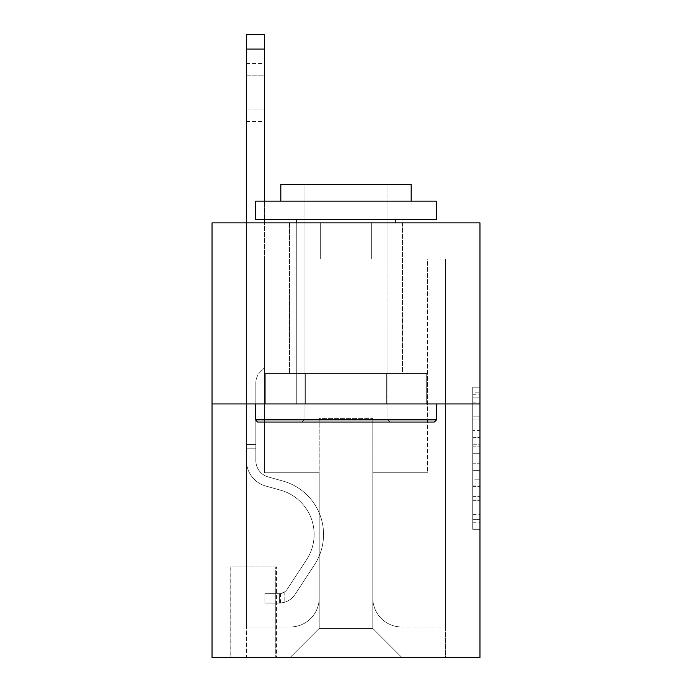<?xml version="1.0" encoding="UTF-8"?>
<svg xmlns="http://www.w3.org/2000/svg" width="692" height="692" viewBox="0 0 692 692"><rect width="100%" height="100%" fill="white"/><g stroke="black" fill="none" stroke-linecap="round" stroke-linejoin="round"><path stroke-width="0.52" stroke-dasharray="3.46 2.59" d="M472.731 430.528L472.731 453.277L479.971 453.277L479.971 522.226L479.971 394.276L479.971 453.277L472.731 453.277L472.731 392.139L472.731 529.337L472.731 387.165L472.731 519.381L479.971 519.381L472.731 519.381L479.971 519.381L472.731 519.381L472.731 496.631L472.731 529.337L479.971 529.337L479.971 387.165L479.971 519.026L479.971 463.225L472.731 463.225L479.971 463.225L479.971 496.631L479.971 397.113L472.731 397.113L479.971 397.113L479.971 529.337L479.971 394.276L479.971 529.337L472.731 529.337L472.731 387.165L479.971 387.165L479.971 394.276L479.971 387.165L479.971 394.276L479.971 387.165L479.971 392.139L479.971 387.165L472.731 387.165L472.731 397.113L479.971 397.113L472.731 397.113L472.731 430.528L479.971 430.528M402.485 222.885L402.485 373.516L289.515 373.516L402.485 373.516L289.515 373.516L402.485 373.516L402.485 222.885L289.515 222.885L289.515 373.516L289.515 222.885L402.485 222.885M276.48 566.878L230.133 566.878L276.48 566.878L276.48 657.4L230.133 657.4L276.48 657.4M230.133 566.878L230.133 657.4M479.971 444.74L479.971 437.638L479.971 444.74L472.731 444.74L472.731 416.134L472.731 500.368L472.731 479.219L479.971 479.219L472.731 479.219L472.731 529.337L479.971 529.337L472.731 529.337L479.971 529.337L472.731 529.337L472.731 387.165L479.971 387.165L472.731 387.165L479.971 387.165L472.731 387.165L472.731 444.74L479.971 444.74M479.971 403.938L479.971 657.4L212.029 657.4L212.029 403.938L479.971 403.938L479.971 222.885L371.344 222.885L479.971 222.885L479.971 259.093L479.971 222.885L212.029 222.885L320.655 222.885L212.029 222.885L212.029 403.938L479.971 403.938L212.029 403.938M479.971 259.093L371.344 259.093L479.971 259.093M427.474 259.093L445.579 259.093L427.474 259.093L445.579 259.093L427.474 259.093L445.579 259.093L427.474 259.093L445.579 259.093L427.474 259.093L445.579 259.093L427.474 259.093L445.579 259.093L427.474 259.093L445.579 259.093L427.474 259.093L445.579 259.093L427.474 259.093L445.579 259.093L427.474 259.093L445.579 259.093L427.474 259.093L445.579 259.093L427.474 259.093L445.579 259.093L427.474 259.093L445.579 259.093L427.474 259.093L445.579 259.093L427.474 259.093L445.579 259.093L427.474 259.093L445.579 259.093L427.474 259.093L445.579 259.093L427.474 259.093L445.579 259.093L427.474 259.093L445.579 259.093L427.474 259.093L427.474 472.731L372.798 472.731L372.798 628.431L319.202 628.431L372.798 628.431L401.767 657.4L445.579 657.4L445.579 259.093L445.579 657.4L290.233 657.4L401.767 657.4L372.798 628.431L401.767 657.4L372.798 628.431L372.798 418.418L372.798 598.018A28.969 28.969 0 0 0 401.767 626.987L445.579 626.987L445.579 259.093L445.579 626.987L445.579 259.093L445.579 626.987L445.579 259.093L445.579 626.987L445.579 259.093L445.579 626.987L445.579 259.093L445.579 626.987L445.579 259.093L445.579 626.987L445.579 259.093L445.579 626.987L445.579 259.093L445.579 626.987L445.579 259.093L445.579 626.987L445.579 259.093L445.579 626.987L445.579 259.093L445.579 626.987L445.579 259.093L445.579 626.987L445.579 259.093L445.579 626.987L445.579 259.093L445.579 626.987L445.579 259.093L445.579 626.987L445.579 259.093L445.579 626.987L445.579 259.093L445.579 626.987L401.767 626.987A28.969 28.969 0 0 1 372.798 598.018A28.969 28.969 0 0 0 401.767 626.987A28.969 28.969 0 0 1 372.798 598.018A28.969 28.969 0 0 0 401.767 626.987A28.969 28.969 0 0 1 372.798 598.018A28.969 28.969 0 0 0 401.767 626.987A28.969 28.969 0 0 1 372.798 598.018A28.969 28.969 0 0 0 401.767 626.987A28.969 28.969 0 0 1 372.798 598.018A28.969 28.969 0 0 0 401.767 626.987A28.969 28.969 0 0 1 372.798 598.018A28.969 28.969 0 0 0 401.767 626.987A28.969 28.969 0 0 1 372.798 598.018A28.969 28.969 0 0 0 401.767 626.987A28.969 28.969 0 0 1 372.798 598.018A28.969 28.969 0 0 0 401.767 626.987A28.969 28.969 0 0 1 372.798 598.018A28.969 28.969 0 0 0 401.767 626.987A28.969 28.969 0 0 1 372.798 598.018A28.969 28.969 0 0 0 401.767 626.987A28.969 28.969 0 0 1 372.798 598.018A28.969 28.969 0 0 0 401.767 626.987A28.969 28.969 0 0 1 372.798 598.018A28.969 28.969 0 0 0 401.767 626.987A28.969 28.969 0 0 1 372.798 598.018A28.969 28.969 0 0 0 401.767 626.987A28.969 28.969 0 0 1 372.798 598.018A28.969 28.969 0 0 0 401.767 626.987A28.969 28.969 0 0 1 372.798 598.018A28.969 28.969 0 0 0 401.767 626.987A28.969 28.969 0 0 1 372.798 598.018A28.969 28.969 0 0 0 401.767 626.987A28.969 28.969 0 0 1 372.798 598.018A28.969 28.969 0 0 0 401.767 626.987A28.969 28.969 0 0 1 372.798 598.018L372.798 472.731L372.798 598.018L372.798 472.731L372.798 598.018L372.798 472.731L372.798 598.018L372.798 472.731L372.798 598.018L372.798 472.731L372.798 598.018L372.798 472.731L372.798 598.018L372.798 472.731L372.798 598.018L372.798 472.731L372.798 598.018L372.798 472.731L372.798 598.018L372.798 472.731L372.798 598.018L372.798 472.731L372.798 598.018L372.798 472.731L372.798 598.018L372.798 472.731L372.798 598.018L372.798 472.731L372.798 598.018L372.798 472.731L372.798 598.018L372.798 472.731L372.798 598.018L372.798 472.731L372.798 598.018L372.798 472.731L427.474 472.731L372.798 472.731L427.474 472.731L372.798 472.731L427.474 472.731L372.798 472.731L427.474 472.731L372.798 472.731L427.474 472.731L372.798 472.731L427.474 472.731L372.798 472.731L427.474 472.731L372.798 472.731L427.474 472.731L372.798 472.731L427.474 472.731L372.798 472.731L427.474 472.731L372.798 472.731L427.474 472.731L372.798 472.731L427.474 472.731L372.798 472.731L427.474 472.731L372.798 472.731L427.474 472.731L372.798 472.731L427.474 472.731L372.798 472.731L427.474 472.731L372.798 472.731L427.474 472.731L372.798 472.731L427.474 472.731L372.798 472.731L427.474 472.731L427.474 259.093M212.029 259.093L320.655 259.093L212.029 259.093L212.029 222.885L212.029 259.093M246.421 259.093L264.526 259.093L246.421 259.093L264.526 259.093L246.421 259.093L264.526 259.093L246.421 259.093L264.526 259.093L246.421 259.093L264.526 259.093L246.421 259.093L264.526 259.093L246.421 259.093L264.526 259.093L246.421 259.093L264.526 259.093L246.421 259.093L264.526 259.093L246.421 259.093L264.526 259.093L246.421 259.093L264.526 259.093L246.421 259.093L264.526 259.093L246.421 259.093L264.526 259.093L246.421 259.093L264.526 259.093L246.421 259.093L264.526 259.093L246.421 259.093L264.526 259.093L246.421 259.093L264.526 259.093L246.421 259.093L264.526 259.093L246.421 259.093L264.526 259.093L246.421 259.093L246.421 657.4L290.233 657.4L319.202 628.431L319.202 472.731L264.526 472.731L264.526 259.093L264.526 472.731L264.526 259.093L264.526 472.731L264.526 259.093L264.526 472.731L264.526 259.093L264.526 472.731L264.526 259.093L264.526 472.731L264.526 259.093L264.526 472.731L264.526 259.093L264.526 472.731L264.526 259.093L264.526 472.731L264.526 259.093L264.526 472.731L264.526 259.093L264.526 472.731L264.526 259.093L264.526 472.731L264.526 259.093L264.526 472.731L264.526 259.093L264.526 472.731L264.526 259.093L264.526 472.731L264.526 259.093L264.526 472.731L264.526 259.093L264.526 472.731L264.526 259.093L264.526 472.731L264.526 259.093L264.526 472.731L264.526 259.093L264.526 472.731L319.202 472.731L264.526 472.731L319.202 472.731L264.526 472.731L319.202 472.731L264.526 472.731L319.202 472.731L264.526 472.731L319.202 472.731L264.526 472.731L319.202 472.731L264.526 472.731L319.202 472.731L264.526 472.731L319.202 472.731L264.526 472.731L319.202 472.731L264.526 472.731L319.202 472.731L264.526 472.731L319.202 472.731L264.526 472.731L319.202 472.731L264.526 472.731L319.202 472.731L264.526 472.731L319.202 472.731L264.526 472.731L319.202 472.731L264.526 472.731L319.202 472.731L264.526 472.731L319.202 472.731L264.526 472.731L319.202 472.731L264.526 472.731L319.202 472.731L319.202 628.431L290.233 657.4L319.202 628.431L290.233 657.4L246.421 657.4L246.421 259.093L246.421 626.987L290.233 626.987A28.969 28.969 0 0 0 319.202 598.018L319.202 472.731L319.202 598.018A28.969 28.969 0 0 1 290.233 626.987A28.969 28.969 0 0 0 319.202 598.018A28.969 28.969 0 0 1 290.233 626.987A28.969 28.969 0 0 0 319.202 598.018A28.969 28.969 0 0 1 290.233 626.987A28.969 28.969 0 0 0 319.202 598.018A28.969 28.969 0 0 1 290.233 626.987A28.969 28.969 0 0 0 319.202 598.018A28.969 28.969 0 0 1 290.233 626.987A28.969 28.969 0 0 0 319.202 598.018A28.969 28.969 0 0 1 290.233 626.987A28.969 28.969 0 0 0 319.202 598.018A28.969 28.969 0 0 1 290.233 626.987A28.969 28.969 0 0 0 319.202 598.018A28.969 28.969 0 0 1 290.233 626.987A28.969 28.969 0 0 0 319.202 598.018A28.969 28.969 0 0 1 290.233 626.987A28.969 28.969 0 0 0 319.202 598.018A28.969 28.969 0 0 1 290.233 626.987A28.969 28.969 0 0 0 319.202 598.018A28.969 28.969 0 0 1 290.233 626.987A28.969 28.969 0 0 0 319.202 598.018A28.969 28.969 0 0 1 290.233 626.987A28.969 28.969 0 0 0 319.202 598.018A28.969 28.969 0 0 1 290.233 626.987A28.969 28.969 0 0 0 319.202 598.018A28.969 28.969 0 0 1 290.233 626.987A28.969 28.969 0 0 0 319.202 598.018A28.969 28.969 0 0 1 290.233 626.987A28.969 28.969 0 0 0 319.202 598.018A28.969 28.969 0 0 1 290.233 626.987A28.969 28.969 0 0 0 319.202 598.018A28.969 28.969 0 0 1 290.233 626.987A28.969 28.969 0 0 0 319.202 598.018A28.969 28.969 0 0 1 290.233 626.987L246.421 626.987L290.233 626.987L246.421 626.987L290.233 626.987L246.421 626.987L290.233 626.987L246.421 626.987L290.233 626.987L246.421 626.987L290.233 626.987L246.421 626.987L290.233 626.987L246.421 626.987L290.233 626.987L246.421 626.987L290.233 626.987L246.421 626.987L290.233 626.987L246.421 626.987L290.233 626.987L246.421 626.987L290.233 626.987L246.421 626.987L290.233 626.987L246.421 626.987L290.233 626.987L246.421 626.987L290.233 626.987L246.421 626.987L290.233 626.987L246.421 626.987L290.233 626.987L246.421 626.987L290.233 626.987L246.421 626.987L246.421 259.093M230.851 657.4L275.753 657.4L230.851 657.4L230.851 566.878L275.753 566.878L275.753 657.4L275.753 566.878L230.851 566.878L230.851 657.4M319.202 418.418L319.202 628.431L319.202 418.418L372.798 418.418L319.202 418.418M371.344 259.093L371.344 222.885L371.344 259.093M320.655 259.093L320.655 222.885L320.655 259.093M426.696 403.938L265.304 403.938L426.696 403.938L426.696 373.516L265.304 373.516L386.344 373.516L386.344 403.938L386.344 373.516L305.656 373.516L305.656 403.938L305.656 373.516L265.304 373.516L265.304 403.938L265.304 373.516L426.696 373.516L426.696 403.938M305.656 373.516L305.656 403.938L305.656 373.516M386.344 373.516L386.344 403.938L386.344 373.516M472.731 453.277L479.971 453.277L472.731 453.277M472.731 392.139L472.731 387.165L472.731 392.139L479.971 392.139L472.731 392.139M472.731 500.013L472.731 470.335L472.731 500.013L479.971 500.013L472.731 500.013M472.731 470.335L472.731 463.225L479.971 463.225L472.731 463.225L472.731 470.335L479.971 470.335L472.731 470.335M472.731 416.134L472.731 397.113L472.731 416.134L479.971 416.134L472.731 416.134M472.731 387.165L479.971 387.165L472.731 387.165L472.731 394.276L472.731 387.165L479.971 387.165M472.731 529.337L479.971 529.337L472.731 529.337L472.731 522.226L472.731 529.337M246.421 222.885L246.421 460.578A26.434 26.434 0 0 0 265.763 486.035A26.434 26.434 0 0 1 246.421 460.578A26.434 26.434 0 0 0 265.763 486.035A26.434 26.434 0 0 1 246.421 460.578A26.434 26.434 0 0 0 265.763 486.035A26.434 26.434 0 0 1 246.421 460.578A26.434 26.434 0 0 0 265.763 486.035A26.434 26.434 0 0 1 246.421 460.578A26.434 26.434 0 0 0 265.763 486.035A26.434 26.434 0 0 1 246.421 460.578A26.434 26.434 0 0 0 265.763 486.035A26.434 26.434 0 0 1 246.421 460.578A26.434 26.434 0 0 0 265.763 486.035A26.434 26.434 0 0 1 246.421 460.578A26.434 26.434 0 0 0 265.763 486.035A26.434 26.434 0 0 1 246.421 460.578A26.434 26.434 0 0 0 265.763 486.035A26.434 26.434 0 0 1 246.421 460.578A26.434 26.434 0 0 0 265.763 486.035A26.434 26.434 0 0 1 246.421 460.578A26.434 26.434 0 0 0 265.763 486.035A26.434 26.434 0 0 1 246.421 460.578A26.434 26.434 0 0 0 265.763 486.035A26.434 26.434 0 0 1 246.421 460.578A26.434 26.434 0 0 0 265.763 486.035A26.434 26.434 0 0 1 246.421 460.578A26.434 26.434 0 0 0 265.763 486.035A26.434 26.434 0 0 1 246.421 460.578A26.434 26.434 0 0 0 265.763 486.035A26.434 26.434 0 0 1 246.421 460.578A26.434 26.434 0 0 0 265.763 486.035A26.434 26.434 0 0 1 246.421 460.578A26.434 26.434 0 0 0 265.763 486.035A26.434 26.434 0 0 1 246.421 460.578A26.434 26.434 0 0 0 265.763 486.035A26.434 26.434 0 0 1 246.421 460.578A26.434 26.434 0 0 0 265.763 486.035A26.434 26.434 0 0 1 246.421 460.578A26.434 26.434 0 0 0 265.763 486.035L280.494 490.144A45.983 45.983 0 0 1 306.599 559.664A45.983 45.983 0 0 0 280.494 490.144A45.983 45.983 0 0 1 306.599 559.664A45.983 45.983 0 0 0 280.494 490.144L265.763 486.035L280.494 490.144A45.983 45.983 0 0 1 306.599 559.664A45.983 45.983 0 0 0 280.494 490.144L265.763 486.035L280.494 490.144A45.983 45.983 0 0 1 306.599 559.664A45.983 45.983 0 0 0 280.494 490.144A45.983 45.983 0 0 1 306.599 559.664A45.983 45.983 0 0 0 280.494 490.144L265.763 486.035L280.494 490.144A45.983 45.983 0 0 1 306.599 559.664A45.983 45.983 0 0 0 280.494 490.144L265.763 486.035L280.494 490.144A45.983 45.983 0 0 1 306.599 559.664A45.983 45.983 0 0 0 280.494 490.144A45.983 45.983 0 0 1 306.599 559.664A45.983 45.983 0 0 0 280.494 490.144L265.763 486.035L280.494 490.144A45.983 45.983 0 0 1 306.599 559.664A45.983 45.983 0 0 0 280.494 490.144L265.763 486.035L280.494 490.144A45.983 45.983 0 0 1 306.599 559.664A45.983 45.983 0 0 0 280.494 490.144A45.983 45.983 0 0 1 306.599 559.664A45.983 45.983 0 0 0 280.494 490.144L265.763 486.035L280.494 490.144A45.983 45.983 0 0 1 306.599 559.664A45.983 45.983 0 0 0 280.494 490.144L265.763 486.035L280.494 490.144A45.983 45.983 0 0 1 306.599 559.664A45.983 45.983 0 0 0 280.494 490.144A45.983 45.983 0 0 1 306.599 559.664A45.983 45.983 0 0 0 280.494 490.144L265.763 486.035L280.494 490.144A45.983 45.983 0 0 1 306.599 559.664A45.983 45.983 0 0 0 280.494 490.144L265.763 486.035L280.494 490.144A45.983 45.983 0 0 1 306.599 559.664A45.983 45.983 0 0 0 280.494 490.144A45.983 45.983 0 0 1 306.599 559.664A45.983 45.983 0 0 0 280.494 490.144L265.763 486.035L280.494 490.144A45.983 45.983 0 0 1 306.599 559.664A45.983 45.983 0 0 0 280.494 490.144L265.763 486.035L280.494 490.144A45.983 45.983 0 0 1 306.599 559.664A45.983 45.983 0 0 0 280.494 490.144A45.983 45.983 0 0 1 306.599 559.664L287.189 589.255L306.599 559.664A45.983 45.983 0 0 0 280.494 490.144A45.983 45.983 0 0 1 306.599 559.664L287.189 589.255L306.599 559.664A45.983 45.983 0 0 0 280.494 490.144L265.763 486.035L280.494 490.144A45.983 45.983 0 0 1 306.599 559.664L287.189 589.255L306.599 559.664A45.983 45.983 0 0 0 280.494 490.144A45.983 45.983 0 0 1 306.599 559.664L287.189 589.255L306.599 559.664A45.983 45.983 0 0 0 280.494 490.144A45.983 45.983 0 0 1 306.599 559.664L287.189 589.255L306.599 559.664A45.983 45.983 0 0 0 280.494 490.144A45.983 45.983 0 0 1 306.599 559.664L287.189 589.255L306.599 559.664A45.983 45.983 0 0 0 280.494 490.144A45.983 45.983 0 0 1 306.599 559.664L287.189 589.255L306.599 559.664A45.983 45.983 0 0 0 280.494 490.144A45.983 45.983 0 0 1 306.599 559.664L287.189 589.255L306.599 559.664A45.983 45.983 0 0 0 280.494 490.144A45.983 45.983 0 0 1 306.599 559.664L287.189 589.255L306.599 559.664A45.983 45.983 0 0 0 280.494 490.144A45.983 45.983 0 0 1 306.599 559.664L287.189 589.255L306.599 559.664A45.983 45.983 0 0 0 280.494 490.144A45.983 45.983 0 0 1 306.599 559.664L287.189 589.255L306.599 559.664A45.983 45.983 0 0 0 280.494 490.144A45.983 45.983 0 0 1 306.599 559.664L287.189 589.255L306.599 559.664A45.983 45.983 0 0 0 280.494 490.144A45.983 45.983 0 0 1 306.599 559.664L287.189 589.255A9.774 9.774 0 0 1 284.81 591.772C279.317 594.29 279.317 594.29 284.81 591.772C279.317 594.29 279.317 594.29 284.81 591.772A9.774 9.774 0 0 0 287.189 589.255L306.599 559.664L287.189 589.255A9.774 9.774 0 0 1 279.378 593.667A9.774 9.774 0 0 0 287.189 589.255A9.774 9.774 0 0 1 284.81 591.772C279.317 594.29 279.317 594.29 284.81 591.772C279.317 594.29 279.317 594.29 284.81 591.772A9.774 9.774 0 0 0 287.189 589.255L306.599 559.664L287.189 589.255A9.774 9.774 0 0 1 279.378 593.667A9.774 9.774 0 0 0 287.189 589.255A9.774 9.774 0 0 1 284.81 591.772C279.317 594.29 279.317 594.29 284.81 591.772C279.317 594.29 279.317 594.29 284.81 591.772A9.774 9.774 0 0 0 287.189 589.255L306.599 559.664A45.983 45.983 0 0 0 280.494 490.144A45.983 45.983 0 0 1 306.599 559.664L287.189 589.255A9.774 9.774 0 0 1 279.378 593.667A9.774 9.774 0 0 0 287.189 589.255A9.774 9.774 0 0 1 284.81 591.772C279.317 594.29 279.317 594.29 284.81 591.772C279.317 594.29 279.317 594.29 284.81 591.772A9.774 9.774 0 0 0 287.189 589.255L306.599 559.664L287.189 589.255A9.774 9.774 0 0 1 279.378 593.667A9.774 9.774 0 0 0 287.189 589.255A9.774 9.774 0 0 1 284.81 591.772C279.317 594.29 279.317 594.29 284.81 591.772C279.317 594.29 279.317 594.29 284.81 591.772A9.774 9.774 0 0 0 287.189 589.255L306.599 559.664L287.189 589.255A9.774 9.774 0 0 1 279.378 593.667A9.774 9.774 0 0 0 287.189 589.255A9.774 9.774 0 0 1 284.81 591.772C279.317 594.29 279.317 594.29 284.81 591.772C279.317 594.29 279.317 594.29 284.81 591.772A9.774 9.774 0 0 0 287.189 589.255L306.599 559.664A45.983 45.983 0 0 0 280.494 490.144A45.983 45.983 0 0 1 306.599 559.664L287.189 589.255A9.774 9.774 0 0 1 279.378 593.667A9.774 9.774 0 0 0 287.189 589.255A9.774 9.774 0 0 1 284.81 591.772C279.317 594.29 279.317 594.29 284.81 591.772C279.317 594.29 279.317 594.29 284.81 591.772A9.774 9.774 0 0 0 287.189 589.255L306.599 559.664L287.189 589.255A9.774 9.774 0 0 1 279.378 593.667A9.774 9.774 0 0 0 287.189 589.255A9.774 9.774 0 0 1 284.81 591.772C279.317 594.29 279.317 594.29 284.81 591.772C279.317 594.29 279.317 594.29 284.81 591.772A9.774 9.774 0 0 0 287.189 589.255L306.599 559.664L287.189 589.255A9.774 9.774 0 0 1 279.378 593.667A9.774 9.774 0 0 0 287.189 589.255A9.774 9.774 0 0 1 284.81 591.772C279.317 594.29 279.317 594.29 284.81 591.772C279.317 594.29 279.317 594.29 284.81 591.772A9.774 9.774 0 0 0 287.189 589.255L306.599 559.664A45.983 45.983 0 0 0 280.494 490.144A45.983 45.983 0 0 1 306.599 559.664L287.189 589.255A9.774 9.774 0 0 1 279.378 593.667A9.774 9.774 0 0 0 287.189 589.255A9.774 9.774 0 0 1 284.81 591.772C279.317 594.29 279.317 594.29 284.81 591.772C279.317 594.29 279.317 594.29 284.81 591.772A9.774 9.774 0 0 0 287.189 589.255L306.599 559.664L287.189 589.255A9.774 9.774 0 0 1 279.378 593.667A9.774 9.774 0 0 0 287.189 589.255A9.774 9.774 0 0 1 284.81 591.772C279.317 594.29 279.317 594.29 284.81 591.772C279.317 594.29 279.317 594.29 284.81 591.772A9.774 9.774 0 0 0 287.189 589.255L306.599 559.664L287.189 589.255A9.774 9.774 0 0 1 279.378 593.667A9.774 9.774 0 0 0 287.189 589.255A9.774 9.774 0 0 1 284.81 591.772C279.317 594.29 279.317 594.29 284.81 591.772C279.317 594.29 279.317 594.29 284.81 591.772A9.774 9.774 0 0 0 287.189 589.255L306.599 559.664A45.983 45.983 0 0 0 280.494 490.144A45.983 45.983 0 0 1 306.599 559.664L287.189 589.255A9.774 9.774 0 0 1 279.378 593.667A9.774 9.774 0 0 0 287.189 589.255A9.774 9.774 0 0 1 284.81 591.772C279.317 594.29 279.317 594.29 284.81 591.772C279.317 594.29 279.317 594.29 284.81 591.772A9.774 9.774 0 0 0 287.189 589.255L306.599 559.664L287.189 589.255A9.774 9.774 0 0 1 279.378 593.667A9.774 9.774 0 0 0 287.189 589.255A9.774 9.774 0 0 1 284.81 591.772C279.317 594.29 279.317 594.29 284.81 591.772C279.317 594.29 279.317 594.29 284.81 591.772A9.774 9.774 0 0 0 287.189 589.255L306.599 559.664L287.189 589.255A9.774 9.774 0 0 1 279.378 593.667A9.774 9.774 0 0 0 287.189 589.255A9.774 9.774 0 0 1 284.81 591.772C279.317 594.29 279.317 594.29 284.81 591.772C279.317 594.29 279.317 594.29 284.81 591.772A9.774 9.774 0 0 0 287.189 589.255L306.599 559.664A45.983 45.983 0 0 0 280.494 490.144A45.983 45.983 0 0 1 306.599 559.664L287.189 589.255A9.774 9.774 0 0 1 279.378 593.667A9.774 9.774 0 0 0 287.189 589.255A9.774 9.774 0 0 1 284.81 591.772C279.317 594.29 279.317 594.29 284.81 591.772C279.317 594.29 279.317 594.29 284.81 591.772A9.774 9.774 0 0 0 287.189 589.255L306.599 559.664L287.189 589.255A9.774 9.774 0 0 1 279.378 593.667A9.774 9.774 0 0 0 287.189 589.255A9.774 9.774 0 0 1 284.81 591.772C279.317 594.29 279.317 594.29 284.81 591.772C279.317 594.29 279.317 594.29 284.81 591.772A9.774 9.774 0 0 0 287.189 589.255L306.599 559.664L287.189 589.255A9.774 9.774 0 0 1 279.378 593.667A9.774 9.774 0 0 0 287.189 589.255A9.774 9.774 0 0 1 284.81 591.772C279.317 594.29 279.317 594.29 284.81 591.772C279.317 594.29 279.317 594.29 284.81 591.772A9.774 9.774 0 0 0 287.189 589.255L306.599 559.664L287.189 589.255A9.774 9.774 0 0 1 279.378 593.667A9.774 9.774 0 0 0 287.189 589.255A9.774 9.774 0 0 1 284.81 591.772A9.774 9.774 0 0 0 287.189 589.255L306.599 559.664L287.189 589.255A9.774 9.774 0 0 1 279.378 593.667L264.889 593.675L264.889 603.087L264.889 593.675L279.378 593.667L279.378 603.087L264.889 603.087L279.378 603.087L279.378 593.667L264.889 593.675L264.889 603.087L264.889 593.675L279.378 593.667L279.378 603.087L264.889 603.087L279.378 603.087L279.378 593.667L264.889 593.675L264.889 603.087L264.889 593.675L279.378 593.667L279.378 603.087L264.889 603.087L279.378 603.087L279.378 593.667L264.889 593.675L264.889 603.087L264.889 593.675L279.378 593.667L279.378 603.087L264.889 603.087L279.378 603.087L279.378 593.667L264.889 593.675L264.889 603.087L264.889 593.675L279.378 593.667L279.378 603.087L264.889 603.087L279.378 603.087L279.378 593.667L264.889 593.675L264.889 603.087L264.889 593.675L279.378 593.667L279.378 603.087L264.889 603.087L279.378 603.087L279.378 593.667L264.889 593.675L264.889 603.087L264.889 593.675L279.378 593.667L279.378 603.087L264.889 603.087L279.378 603.087L279.378 593.667L264.889 593.675L264.889 603.087L264.889 593.675L279.378 593.667L279.378 603.087L264.889 603.087L279.378 603.087L279.378 593.667L264.889 593.675L264.889 603.087L264.889 593.675L279.378 593.667L279.378 603.087L264.889 603.087L279.378 603.087L279.378 593.667L264.889 593.675L264.889 603.087L264.889 593.675L279.378 593.667L279.378 603.087L264.889 603.087L279.378 603.087L279.378 593.667L264.889 593.675L264.889 603.087L264.889 593.675L279.378 593.667L279.378 603.087L264.889 603.087L279.378 603.087L279.378 593.667L264.889 593.675L264.889 603.087L264.889 593.675L279.378 593.667L279.378 603.087L264.889 603.087L279.378 603.087L279.378 593.667L264.889 593.675L264.889 603.087L264.889 593.675L279.378 593.667L279.378 603.087L264.889 603.087L279.378 603.087L279.378 593.667L264.889 593.675L264.889 603.087L264.889 593.675L279.378 593.667L279.378 603.087L264.889 603.087L279.378 603.087L279.378 593.667L264.889 593.675L264.889 603.087L264.889 593.675L279.378 593.667L279.378 603.087L264.889 603.087L279.378 603.087L279.378 593.667L264.889 593.675L264.889 603.087L264.889 593.675L279.378 593.667L279.378 603.087L264.889 603.087L279.378 603.087L279.378 593.667L264.889 593.675L264.889 603.087L264.889 593.675L279.378 593.667L279.378 603.087L264.889 603.087L279.378 603.087L279.378 593.667L264.889 593.675L264.889 603.087L264.889 593.675L279.378 593.667L279.378 603.087L264.889 603.087L279.378 603.087L279.378 593.667L264.889 593.675L279.378 593.667L279.378 603.087L279.378 593.667A9.774 9.774 0 0 0 287.189 589.255L306.599 559.664A45.983 45.983 0 0 0 280.494 490.144L265.763 486.035A26.434 26.434 0 0 1 246.421 460.578L246.421 34.6L246.421 460.578A26.434 26.434 0 0 0 265.763 486.035A26.434 26.434 0 0 1 246.421 460.578L246.421 49.08L246.421 460.578A26.434 26.434 0 0 0 265.763 486.035A26.434 26.434 0 0 1 246.421 460.578L246.421 49.08L246.421 460.578A26.434 26.434 0 0 0 265.763 486.035A26.434 26.434 0 0 1 246.421 460.578L246.421 49.08L246.421 460.578A26.434 26.434 0 0 0 265.763 486.035L280.494 490.144L265.763 486.035A26.434 26.434 0 0 1 246.421 460.578L246.421 49.08L246.421 460.578A26.434 26.434 0 0 0 265.763 486.035A26.434 26.434 0 0 1 246.421 460.578L246.421 49.08L246.421 460.578A26.434 26.434 0 0 0 265.763 486.035A26.434 26.434 0 0 1 246.421 460.578L246.421 49.08L246.421 460.578A26.434 26.434 0 0 0 265.763 486.035L280.494 490.144L265.763 486.035A26.434 26.434 0 0 1 246.421 460.578L246.421 49.08L246.421 460.578A26.434 26.434 0 0 0 265.763 486.035A26.434 26.434 0 0 1 246.421 460.578L246.421 49.08L246.421 460.578A26.434 26.434 0 0 0 265.763 486.035A26.434 26.434 0 0 1 246.421 460.578L246.421 49.08L246.421 460.578A26.434 26.434 0 0 0 265.763 486.035L280.494 490.144A45.983 45.983 0 0 1 306.599 559.664A45.983 45.983 0 0 0 280.494 490.144L265.763 486.035A26.434 26.434 0 0 1 246.421 460.578L246.421 49.08L246.421 460.578A26.434 26.434 0 0 0 265.763 486.035A26.434 26.434 0 0 1 246.421 460.578L246.421 49.08L246.421 460.578A26.434 26.434 0 0 0 265.763 486.035A26.434 26.434 0 0 1 246.421 460.578L246.421 49.08L246.421 460.578A26.434 26.434 0 0 0 265.763 486.035L280.494 490.144L265.763 486.035A26.434 26.434 0 0 1 246.421 460.578L246.421 49.08L246.421 460.578A26.434 26.434 0 0 0 265.763 486.035A26.434 26.434 0 0 1 246.421 460.578L246.421 49.08L246.421 460.578A26.434 26.434 0 0 0 265.763 486.035A26.434 26.434 0 0 1 246.421 460.578L246.421 49.08L246.421 460.578A26.434 26.434 0 0 0 265.763 486.035L280.494 490.144L265.763 486.035A26.434 26.434 0 0 1 246.421 460.578L246.421 49.08L246.421 460.578A26.434 26.434 0 0 0 265.763 486.035A26.434 26.434 0 0 1 246.421 460.578L246.421 49.08L246.421 460.578A26.434 26.434 0 0 0 265.763 486.035A26.434 26.434 0 0 1 246.421 460.578L246.421 34.6L264.526 34.6L264.526 367.729L260.452 371.803A15.734 15.734 0 0 0 255.841 382.935A15.734 15.734 0 0 1 260.452 371.803L264.526 367.729L264.526 34.6L246.421 34.6L264.526 34.6L264.526 367.729L260.452 371.803A15.734 15.734 0 0 0 255.841 382.935A15.734 15.734 0 0 1 260.452 371.803L264.526 367.729L264.526 34.6L246.421 34.6L264.526 34.6L264.526 367.729L260.452 371.803A15.734 15.734 0 0 0 255.841 382.935A15.734 15.734 0 0 1 260.452 371.803L264.526 367.729L264.526 34.6L246.421 34.6L264.526 34.6L264.526 367.729L260.452 371.803A15.734 15.734 0 0 0 255.841 382.935A15.734 15.734 0 0 1 260.452 371.803L264.526 367.729L264.526 34.6L246.421 34.6L264.526 34.6L264.526 367.729L260.452 371.803A15.734 15.734 0 0 0 255.841 382.935A15.734 15.734 0 0 1 260.452 371.803L264.526 367.729L264.526 34.6L246.421 34.6L264.526 34.6L264.526 367.729L260.452 371.803A15.734 15.734 0 0 0 255.841 382.935A15.734 15.734 0 0 1 260.452 371.803L264.526 367.729L264.526 34.6L246.421 34.6L264.526 34.6L264.526 367.729L260.452 371.803A15.734 15.734 0 0 0 255.841 382.935A15.734 15.734 0 0 1 260.452 371.803L264.526 367.729L264.526 34.6L246.421 34.6L264.526 34.6L264.526 367.729L260.452 371.803A15.734 15.734 0 0 0 255.841 382.935A15.734 15.734 0 0 1 260.452 371.803L264.526 367.729L264.526 34.6L246.421 34.6L264.526 34.6L264.526 367.729L260.452 371.803A15.734 15.734 0 0 0 255.841 382.935A15.734 15.734 0 0 1 260.452 371.803L264.526 367.729L264.526 34.6L246.421 34.6L264.526 34.6L264.526 367.729L260.452 371.803A15.734 15.734 0 0 0 255.841 382.935A15.734 15.734 0 0 1 260.452 371.803L264.526 367.729L264.526 34.6L246.421 34.6L264.526 34.6L264.526 367.729L260.452 371.803A15.734 15.734 0 0 0 255.841 382.935A15.734 15.734 0 0 1 260.452 371.803L264.526 367.729L264.526 34.6L246.421 34.6L264.526 34.6L264.526 367.729L260.452 371.803A15.734 15.734 0 0 0 255.841 382.935A15.734 15.734 0 0 1 260.452 371.803L264.526 367.729L264.526 34.6L246.421 34.6L264.526 34.6L264.526 367.729L260.452 371.803A15.734 15.734 0 0 0 255.841 382.935A15.734 15.734 0 0 1 260.452 371.803L264.526 367.729L264.526 34.6L246.421 34.6L264.526 34.6L264.526 367.729L260.452 371.803A15.734 15.734 0 0 0 255.841 382.935A15.734 15.734 0 0 1 260.452 371.803L264.526 367.729L264.526 34.6L246.421 34.6L264.526 34.6L264.526 367.729L260.452 371.803A15.734 15.734 0 0 0 255.841 382.935A15.734 15.734 0 0 1 260.452 371.803L264.526 367.729L264.526 34.6L246.421 34.6L264.526 34.6L264.526 367.729L260.452 371.803A15.734 15.734 0 0 0 255.841 382.935A15.734 15.734 0 0 1 260.452 371.803L264.526 367.729L264.526 34.6L246.421 34.6L264.526 34.6L264.526 367.729L260.452 371.803A15.734 15.734 0 0 0 255.841 382.935A15.734 15.734 0 0 1 260.452 371.803L264.526 367.729L264.526 34.6L246.421 34.6L264.526 34.6L264.526 367.729L260.452 371.803A15.734 15.734 0 0 0 255.841 382.935A15.734 15.734 0 0 1 260.452 371.803L264.526 367.729L264.526 34.6L246.421 34.6L264.526 34.6L264.526 367.729L260.452 371.803A15.734 15.734 0 0 0 255.841 382.935A15.734 15.734 0 0 1 260.452 371.803L264.526 367.729L264.526 222.885M255.841 444.489L255.841 460.578A17.015 17.015 0 0 0 268.288 476.97A17.015 17.015 0 0 1 255.841 460.578A17.015 17.015 0 0 0 268.288 476.97A17.015 17.015 0 0 1 255.841 460.578A17.015 17.015 0 0 0 268.288 476.97A17.015 17.015 0 0 1 255.841 460.578A17.015 17.015 0 0 0 268.288 476.97A17.015 17.015 0 0 1 255.841 460.578A17.015 17.015 0 0 0 268.288 476.97A17.015 17.015 0 0 1 255.841 460.578A17.015 17.015 0 0 0 268.288 476.97A17.015 17.015 0 0 1 255.841 460.578A17.015 17.015 0 0 0 268.288 476.97A17.015 17.015 0 0 1 255.841 460.578A17.015 17.015 0 0 0 268.288 476.97A17.015 17.015 0 0 1 255.841 460.578A17.015 17.015 0 0 0 268.288 476.97A17.015 17.015 0 0 1 255.841 460.578A17.015 17.015 0 0 0 268.288 476.97A17.015 17.015 0 0 1 255.841 460.578A17.015 17.015 0 0 0 268.288 476.97A17.015 17.015 0 0 1 255.841 460.578A17.015 17.015 0 0 0 268.288 476.97A17.015 17.015 0 0 1 255.841 460.578A17.015 17.015 0 0 0 268.288 476.97A17.015 17.015 0 0 1 255.841 460.578A17.015 17.015 0 0 0 268.288 476.97A17.015 17.015 0 0 1 255.841 460.578A17.015 17.015 0 0 0 268.288 476.97A17.015 17.015 0 0 1 255.841 460.578A17.015 17.015 0 0 0 268.288 476.97A17.015 17.015 0 0 1 255.841 460.578A17.015 17.015 0 0 0 268.288 476.97A17.015 17.015 0 0 1 255.841 460.578A17.015 17.015 0 0 0 268.288 476.97L283.028 481.078L268.288 476.97A17.015 17.015 0 0 1 255.841 460.578A17.015 17.015 0 0 0 268.288 476.97L283.028 481.078L268.288 476.97A17.015 17.015 0 0 1 255.841 460.578A17.015 17.015 0 0 0 268.288 476.97L283.028 481.078A55.403 55.403 0 0 1 314.471 564.836A55.403 55.403 0 0 0 283.028 481.078L268.288 476.97L283.028 481.078A55.403 55.403 0 0 1 314.471 564.836A55.403 55.403 0 0 0 283.028 481.078A55.403 55.403 0 0 1 314.471 564.836A55.403 55.403 0 0 0 283.028 481.078L268.288 476.97L283.028 481.078A55.403 55.403 0 0 1 314.471 564.836A55.403 55.403 0 0 0 283.028 481.078L268.288 476.97L283.028 481.078A55.403 55.403 0 0 1 314.471 564.836A55.403 55.403 0 0 0 283.028 481.078A55.403 55.403 0 0 1 314.471 564.836A55.403 55.403 0 0 0 283.028 481.078L268.288 476.97L283.028 481.078A55.403 55.403 0 0 1 314.471 564.836A55.403 55.403 0 0 0 283.028 481.078L268.288 476.97L283.028 481.078A55.403 55.403 0 0 1 314.471 564.836A55.403 55.403 0 0 0 283.028 481.078A55.403 55.403 0 0 1 314.471 564.836A55.403 55.403 0 0 0 283.028 481.078L268.288 476.97L283.028 481.078A55.403 55.403 0 0 1 314.471 564.836A55.403 55.403 0 0 0 283.028 481.078L268.288 476.97L283.028 481.078A55.403 55.403 0 0 1 314.471 564.836A55.403 55.403 0 0 0 283.028 481.078A55.403 55.403 0 0 1 314.471 564.836A55.403 55.403 0 0 0 283.028 481.078L268.288 476.97L283.028 481.078A55.403 55.403 0 0 1 314.471 564.836A55.403 55.403 0 0 0 283.028 481.078L268.288 476.97L283.028 481.078A55.403 55.403 0 0 1 314.471 564.836A55.403 55.403 0 0 0 283.028 481.078A55.403 55.403 0 0 1 314.471 564.836A55.403 55.403 0 0 0 283.028 481.078L268.288 476.97L283.028 481.078A55.403 55.403 0 0 1 314.471 564.836A55.403 55.403 0 0 0 283.028 481.078L268.288 476.97L283.028 481.078A55.403 55.403 0 0 1 314.471 564.836A55.403 55.403 0 0 0 283.028 481.078A55.403 55.403 0 0 1 314.471 564.836A55.403 55.403 0 0 0 283.028 481.078L268.288 476.97L283.028 481.078A55.403 55.403 0 0 1 314.471 564.836A55.403 55.403 0 0 0 283.028 481.078A55.403 55.403 0 0 1 314.471 564.836L295.06 594.419L314.471 564.836A55.403 55.403 0 0 0 283.028 481.078L268.288 476.97L283.028 481.078A55.403 55.403 0 0 1 314.471 564.836L295.06 594.419L314.471 564.836A55.403 55.403 0 0 0 283.028 481.078A55.403 55.403 0 0 1 314.471 564.836L295.06 594.419L314.471 564.836A55.403 55.403 0 0 0 283.028 481.078A55.403 55.403 0 0 1 314.471 564.836L295.06 594.419L314.471 564.836A55.403 55.403 0 0 0 283.028 481.078A55.403 55.403 0 0 1 314.471 564.836L295.06 594.419L314.471 564.836A55.403 55.403 0 0 0 283.028 481.078A55.403 55.403 0 0 1 314.471 564.836L295.06 594.419L314.471 564.836A55.403 55.403 0 0 0 283.028 481.078A55.403 55.403 0 0 1 314.471 564.836L295.06 594.419L314.471 564.836A55.403 55.403 0 0 0 283.028 481.078A55.403 55.403 0 0 1 314.471 564.836L295.06 594.419L314.471 564.836A55.403 55.403 0 0 0 283.028 481.078A55.403 55.403 0 0 1 314.471 564.836L295.06 594.419L314.471 564.836A55.403 55.403 0 0 0 283.028 481.078A55.403 55.403 0 0 1 314.471 564.836L295.06 594.419L314.471 564.836A55.403 55.403 0 0 0 283.028 481.078A55.403 55.403 0 0 1 314.471 564.836L295.06 594.419L314.471 564.836A55.403 55.403 0 0 0 283.028 481.078A55.403 55.403 0 0 1 314.471 564.836L295.06 594.419L314.471 564.836A55.403 55.403 0 0 0 283.028 481.078A55.403 55.403 0 0 1 314.471 564.836L295.06 594.419A19.194 19.194 0 0 1 284.81 602.187C279.231 603.381 279.231 603.381 284.81 602.187C279.231 603.381 279.231 603.381 284.81 602.187A19.194 19.194 0 0 0 295.06 594.419L314.471 564.836L295.06 594.419A19.194 19.194 0 0 1 279.378 603.087A19.194 19.194 0 0 0 295.06 594.419A19.194 19.194 0 0 1 284.81 602.187C279.231 603.381 279.231 603.381 284.81 602.187C279.231 603.381 279.231 603.381 284.81 602.187A19.194 19.194 0 0 0 295.06 594.419L314.471 564.836L295.06 594.419A19.194 19.194 0 0 1 279.378 603.087A19.194 19.194 0 0 0 295.06 594.419A19.194 19.194 0 0 1 284.81 602.187C279.231 603.381 279.231 603.381 284.81 602.187C279.231 603.381 279.231 603.381 284.81 602.187A19.194 19.194 0 0 0 295.06 594.419L314.471 564.836A55.403 55.403 0 0 0 283.028 481.078A55.403 55.403 0 0 1 314.471 564.836L295.06 594.419A19.194 19.194 0 0 1 279.378 603.087A19.194 19.194 0 0 0 295.06 594.419A19.194 19.194 0 0 1 284.81 602.187C279.231 603.381 279.231 603.381 284.81 602.187C279.231 603.381 279.231 603.381 284.81 602.187A19.194 19.194 0 0 0 295.06 594.419L314.471 564.836L295.06 594.419A19.194 19.194 0 0 1 279.378 603.087A19.194 19.194 0 0 0 295.06 594.419A19.194 19.194 0 0 1 284.81 602.187C279.231 603.381 279.231 603.381 284.81 602.187C279.231 603.381 279.231 603.381 284.81 602.187A19.194 19.194 0 0 0 295.06 594.419L314.471 564.836L295.06 594.419A19.194 19.194 0 0 1 279.378 603.087A19.194 19.194 0 0 0 295.06 594.419A19.194 19.194 0 0 1 284.81 602.187C279.231 603.381 279.231 603.381 284.81 602.187C279.231 603.381 279.231 603.381 284.81 602.187A19.194 19.194 0 0 0 295.06 594.419L314.471 564.836A55.403 55.403 0 0 0 283.028 481.078A55.403 55.403 0 0 1 314.471 564.836L295.06 594.419A19.194 19.194 0 0 1 279.378 603.087A19.194 19.194 0 0 0 295.06 594.419A19.194 19.194 0 0 1 284.81 602.187C279.231 603.381 279.231 603.381 284.81 602.187C279.231 603.381 279.231 603.381 284.81 602.187A19.194 19.194 0 0 0 295.06 594.419L314.471 564.836L295.06 594.419A19.194 19.194 0 0 1 279.378 603.087A19.194 19.194 0 0 0 295.06 594.419A19.194 19.194 0 0 1 284.81 602.187C279.231 603.381 279.231 603.381 284.81 602.187C279.231 603.381 279.231 603.381 284.81 602.187A19.194 19.194 0 0 0 295.06 594.419L314.471 564.836L295.06 594.419A19.194 19.194 0 0 1 279.378 603.087A19.194 19.194 0 0 0 295.06 594.419A19.194 19.194 0 0 1 284.81 602.187C279.231 603.381 279.231 603.381 284.81 602.187C279.231 603.381 279.231 603.381 284.81 602.187A19.194 19.194 0 0 0 295.06 594.419L314.471 564.836A55.403 55.403 0 0 0 283.028 481.078A55.403 55.403 0 0 1 314.471 564.836L295.06 594.419A19.194 19.194 0 0 1 279.378 603.087A19.194 19.194 0 0 0 295.06 594.419A19.194 19.194 0 0 1 284.81 602.187C279.231 603.381 279.231 603.381 284.81 602.187C279.231 603.381 279.231 603.381 284.81 602.187A19.194 19.194 0 0 0 295.06 594.419L314.471 564.836L295.06 594.419A19.194 19.194 0 0 1 279.378 603.087A19.194 19.194 0 0 0 295.06 594.419A19.194 19.194 0 0 1 284.81 602.187C279.231 603.381 279.231 603.381 284.81 602.187C279.231 603.381 279.231 603.381 284.81 602.187A19.194 19.194 0 0 0 295.06 594.419L314.471 564.836L295.06 594.419A19.194 19.194 0 0 1 279.378 603.087A19.194 19.194 0 0 0 295.06 594.419A19.194 19.194 0 0 1 284.81 602.187C279.231 603.381 279.231 603.381 284.81 602.187C279.231 603.381 279.231 603.381 284.81 602.187A19.194 19.194 0 0 0 295.06 594.419L314.471 564.836A55.403 55.403 0 0 0 283.028 481.078A55.403 55.403 0 0 1 314.471 564.836L295.06 594.419A19.194 19.194 0 0 1 279.378 603.087A19.194 19.194 0 0 0 295.06 594.419A19.194 19.194 0 0 1 284.81 602.187C279.231 603.381 279.231 603.381 284.81 602.187C279.231 603.381 279.231 603.381 284.81 602.187A19.194 19.194 0 0 0 295.06 594.419L314.471 564.836L295.06 594.419A19.194 19.194 0 0 1 279.378 603.087A19.194 19.194 0 0 0 295.06 594.419A19.194 19.194 0 0 1 284.81 602.187C279.231 603.381 279.231 603.381 284.81 602.187C279.231 603.381 279.231 603.381 284.81 602.187A19.194 19.194 0 0 0 295.06 594.419L314.471 564.836L295.06 594.419A19.194 19.194 0 0 1 279.378 603.087A19.194 19.194 0 0 0 295.06 594.419A19.194 19.194 0 0 1 284.81 602.187C279.231 603.381 279.231 603.381 284.81 602.187C279.231 603.381 279.231 603.381 284.81 602.187A19.194 19.194 0 0 0 295.06 594.419L314.471 564.836A55.403 55.403 0 0 0 283.028 481.078A55.403 55.403 0 0 1 314.471 564.836L295.06 594.419A19.194 19.194 0 0 1 279.378 603.087A19.194 19.194 0 0 0 295.06 594.419A19.194 19.194 0 0 1 284.81 602.187C279.231 603.381 279.231 603.381 284.81 602.187C279.231 603.381 279.231 603.381 284.81 602.187A19.194 19.194 0 0 0 295.06 594.419L314.471 564.836L295.06 594.419A19.194 19.194 0 0 1 279.378 603.087A19.194 19.194 0 0 0 295.06 594.419A19.194 19.194 0 0 1 284.81 602.187C279.231 603.381 279.231 603.381 284.81 602.187C279.231 603.381 279.231 603.381 284.81 602.187A19.194 19.194 0 0 0 295.06 594.419L314.471 564.836L295.06 594.419A19.194 19.194 0 0 1 279.378 603.087A19.194 19.194 0 0 0 295.06 594.419A19.194 19.194 0 0 1 284.81 602.187C279.231 603.381 279.231 603.381 284.81 602.187C279.231 603.381 279.231 603.381 284.81 602.187A19.194 19.194 0 0 0 295.06 594.419L314.471 564.836L295.06 594.419A19.194 19.194 0 0 1 279.378 603.087A19.194 19.194 0 0 0 295.06 594.419A19.194 19.194 0 0 1 284.81 602.187C279.231 603.381 279.231 603.381 284.81 602.187C279.231 603.381 279.231 603.381 284.81 602.187A19.194 19.194 0 0 0 295.06 594.419L314.471 564.836L295.06 594.419A19.194 19.194 0 0 1 279.378 603.087L264.889 603.087L279.378 603.087A19.194 19.194 0 0 0 295.06 594.419L314.471 564.836A55.403 55.403 0 0 0 283.028 481.078L268.288 476.97A17.015 17.015 0 0 1 255.841 460.578L255.841 444.489L246.421 444.489L255.841 444.489L255.841 460.578L255.841 382.935L255.841 460.578L255.841 444.489L246.421 444.489L255.841 444.489L255.841 460.578A17.015 17.015 0 0 0 268.288 476.97A17.015 17.015 0 0 1 255.841 460.578L255.841 382.935L255.841 460.578A17.015 17.015 0 0 0 268.288 476.97A17.015 17.015 0 0 1 255.841 460.578L255.841 382.935L255.841 460.578L255.841 444.489L246.421 444.489L255.841 444.489L255.841 460.578A17.015 17.015 0 0 0 268.288 476.97A17.015 17.015 0 0 1 255.841 460.578L255.841 382.935L255.841 460.578A17.015 17.015 0 0 0 268.288 476.97L283.028 481.078L268.288 476.97A17.015 17.015 0 0 1 255.841 460.578L255.841 382.935L255.841 460.578L255.841 444.489L246.421 444.489L255.841 444.489L255.841 460.578A17.015 17.015 0 0 0 268.288 476.97A17.015 17.015 0 0 1 255.841 460.578L255.841 382.935L255.841 460.578A17.015 17.015 0 0 0 268.288 476.97A17.015 17.015 0 0 1 255.841 460.578L255.841 382.935L255.841 460.578L255.841 444.489L246.421 444.489L255.841 444.489L255.841 460.578A17.015 17.015 0 0 0 268.288 476.97L283.028 481.078L268.288 476.97A17.015 17.015 0 0 1 255.841 460.578L255.841 382.935L255.841 460.578A17.015 17.015 0 0 0 268.288 476.97A17.015 17.015 0 0 1 255.841 460.578L255.841 382.935L255.841 460.578L255.841 444.489L246.421 444.489L255.841 444.489L255.841 460.578A17.015 17.015 0 0 0 268.288 476.97A17.015 17.015 0 0 1 255.841 460.578L255.841 382.935L255.841 460.578A17.015 17.015 0 0 0 268.288 476.97L283.028 481.078L268.288 476.97A17.015 17.015 0 0 1 255.841 460.578L255.841 382.935L255.841 460.578L255.841 444.489L246.421 444.489L255.841 444.489L255.841 460.578A17.015 17.015 0 0 0 268.288 476.97A17.015 17.015 0 0 1 255.841 460.578L255.841 382.935L255.841 460.578A17.015 17.015 0 0 0 268.288 476.97A17.015 17.015 0 0 1 255.841 460.578L255.841 382.935L255.841 460.578L255.841 444.489L246.421 444.489L255.841 444.489L255.841 460.578A17.015 17.015 0 0 0 268.288 476.97L283.028 481.078A55.403 55.403 0 0 1 314.471 564.836A55.403 55.403 0 0 0 283.028 481.078L268.288 476.97A17.015 17.015 0 0 1 255.841 460.578L255.841 382.935L255.841 460.578A17.015 17.015 0 0 0 268.288 476.97A17.015 17.015 0 0 1 255.841 460.578L255.841 382.935L255.841 460.578L255.841 444.489L246.421 444.489L255.841 444.489L255.841 460.578A17.015 17.015 0 0 0 268.288 476.97A17.015 17.015 0 0 1 255.841 460.578L255.841 382.935L255.841 460.578A17.015 17.015 0 0 0 268.288 476.97L283.028 481.078L268.288 476.97A17.015 17.015 0 0 1 255.841 460.578L255.841 382.935L255.841 460.578L255.841 444.489L246.421 444.489M246.421 75.151L246.421 121.507L246.421 63.569L246.421 121.507L246.421 63.569L246.421 121.507L246.421 63.569L246.421 121.507L246.421 63.569L246.421 121.507L246.421 63.569L246.421 121.507L246.421 63.569L246.421 121.507L246.421 63.569L246.421 121.507L246.421 63.569L246.421 121.507L246.421 63.569L246.421 121.507L246.421 63.569L246.421 121.507L246.421 63.569L246.421 121.507L246.421 63.569L246.421 121.507L246.421 63.569L246.421 121.507L246.421 63.569L246.421 121.507L246.421 63.569L246.421 121.507L246.421 63.569L246.421 121.507L246.421 63.569L246.421 121.507L246.421 63.569L246.421 121.507L246.421 75.151L264.526 75.151L264.526 109.916L264.526 63.569L264.526 121.507L264.526 63.569L264.526 121.507L264.526 63.569L264.526 121.507L264.526 63.569L264.526 121.507L264.526 63.569L264.526 121.507L264.526 63.569L264.526 121.507L264.526 63.569L264.526 121.507L264.526 63.569L264.526 121.507L264.526 63.569L264.526 121.507L264.526 63.569L264.526 121.507L264.526 63.569L264.526 121.507L264.526 63.569L264.526 121.507L264.526 63.569L264.526 121.507L264.526 63.569L264.526 121.507L264.526 63.569L264.526 121.507L264.526 63.569L264.526 121.507L264.526 63.569L264.526 121.507L264.526 63.569L264.526 121.507L264.526 63.569L264.526 75.151L246.421 75.151M257.649 422.042L434.351 422.042L436.522 419.871L255.478 419.871L436.522 419.871L255.478 419.871L257.649 422.042L434.351 422.042L257.649 422.042M303.996 419.871L301.824 422.042L390.176 422.042L301.824 422.042L390.176 422.042L301.824 422.042L303.996 419.871L303.996 184.505L388.004 184.505L303.996 184.505L388.004 184.505L303.996 184.505L303.996 419.871L388.004 419.871L390.176 422.042L388.004 419.871L303.996 419.871L388.004 419.871L388.004 184.505L388.004 419.871L303.996 419.871M436.522 201.164L255.478 201.164L255.478 219.269L436.522 219.269L255.478 219.269L436.522 219.269L436.522 201.164L255.478 201.164L436.522 201.164M280.822 201.164L411.178 201.164L411.178 184.505L280.822 184.505L411.178 184.505L280.822 184.505L280.822 201.164L411.178 201.164M255.478 403.938L436.522 403.938L255.478 403.938L436.522 403.938L255.478 403.938L255.478 419.871M436.522 403.938L436.522 419.871M296.756 219.269L395.244 219.269L296.756 219.269L395.244 219.269L296.756 219.269L296.756 403.938L395.244 403.938L296.756 403.938L395.244 403.938L296.756 403.938L296.756 222.885M395.244 219.269L395.244 222.885M255.841 460.578L255.841 382.935L255.841 460.578A17.015 17.015 0 0 0 268.288 476.97A17.015 17.015 0 0 1 255.841 460.578A17.015 17.015 0 0 0 268.288 476.97A17.015 17.015 0 0 1 255.841 460.578M264.526 219.269L264.526 201.164M284.81 591.772C279.317 594.29 279.317 594.29 284.81 591.772C279.317 594.29 279.317 594.29 284.81 591.772L284.81 602.187L284.81 591.772M264.526 109.916L264.526 121.507L264.526 109.916L246.421 109.916L264.526 109.916M264.889 603.087L264.889 593.675L264.889 603.087M472.731 496.631L479.971 496.631L472.731 496.631M472.731 485.974L479.971 485.974M472.731 419.862L479.971 419.862L472.731 419.862M472.731 394.276L479.971 394.276M472.731 522.226L479.971 522.226M472.731 514.407L479.971 514.407M472.731 402.095L479.971 402.095M472.731 446.167L479.971 446.167L472.731 446.167M472.731 486.329L479.971 486.329L472.731 486.329M472.731 500.368L479.971 500.368L472.731 500.368M472.731 437.638L479.971 437.638L472.731 437.638M255.841 448.831L246.421 448.831L255.841 448.831M264.526 49.08L246.421 49.08M472.731 519.026L479.971 519.026M472.731 519.381L479.971 519.381M472.731 397.113L479.971 397.113M246.421 63.569L264.526 63.569M246.421 121.507L264.526 121.507M280.459 593.563L280.459 603.035"/><path stroke-width="1.04" d="M479.971 403.938L479.971 657.4L212.029 657.4L212.029 222.885L479.971 222.885L479.971 403.938L212.029 403.938M257.649 422.042L255.478 419.871L436.522 419.871L434.351 422.042L257.649 422.042M436.522 201.164L436.522 219.269L255.478 219.269L255.478 201.164L436.522 201.164M280.822 201.164L280.822 184.505L411.178 184.505L411.178 201.164M436.522 403.938L436.522 419.871M255.478 403.938L255.478 419.871M395.244 219.269L395.244 222.885M296.756 219.269L296.756 222.885M264.526 222.885L264.526 219.269M264.526 201.164L264.526 49.08L246.421 49.08L246.421 34.6L264.526 34.6L264.526 49.08M246.421 222.885L246.421 49.08"/></g></svg>
